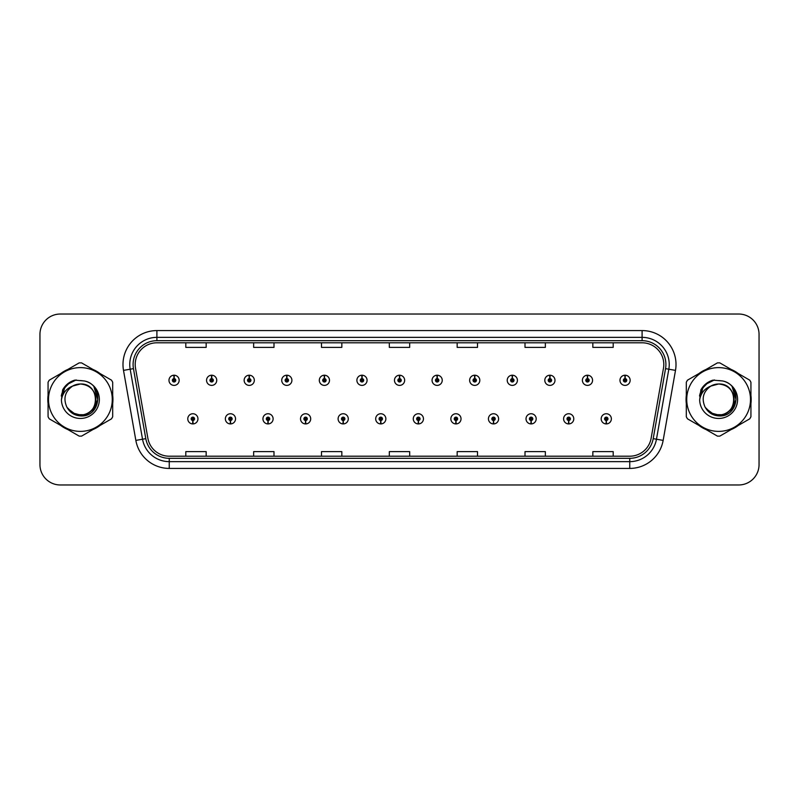 <?xml version="1.0" encoding="UTF-8"?>
<svg xmlns="http://www.w3.org/2000/svg" width="799" height="799" viewBox="0 0 799 799"><rect width="100%" height="100%" fill="white"/><g stroke="black" fill="none" stroke-linecap="round" stroke-linejoin="round"><path stroke-width="1.2" d="M230.372 420.524L230.222 423.919A5.084 5.084 0 0 0 230.661 423.919L230.521 420.524A1.698 1.698 0 0 0 232.139 418.836A1.698 1.698 0 0 0 230.442 417.138A1.698 1.698 0 0 0 228.744 418.836A1.698 1.698 0 0 0 230.372 420.524L230.412 419.515A0.679 0.679 0 0 1 229.762 418.836A0.679 0.679 0 0 1 230.442 418.157A0.679 0.679 0 0 1 231.121 418.836A0.679 0.679 0 0 1 230.472 419.515L230.521 420.524M267.955 420.524L267.805 423.919A5.084 5.084 0 0 0 268.244 423.919L268.104 420.524A1.698 1.698 0 0 0 269.722 418.836A1.698 1.698 0 0 0 268.025 417.138A1.698 1.698 0 0 0 266.327 418.836A1.698 1.698 0 0 0 267.955 420.524L267.995 419.515A0.679 0.679 0 0 1 267.345 418.836A0.679 0.679 0 0 1 268.025 418.157A0.679 0.679 0 0 1 268.704 418.836A0.679 0.679 0 0 1 268.055 419.515L268.104 420.524M305.538 420.524L305.388 423.919A5.084 5.084 0 0 0 305.827 423.919L305.687 420.524A1.698 1.698 0 0 0 307.305 418.836A1.698 1.698 0 0 0 305.608 417.138A1.698 1.698 0 0 0 303.91 418.836A1.698 1.698 0 0 0 305.538 420.524L305.578 419.515A0.679 0.679 0 0 1 304.928 418.836A0.679 0.679 0 0 1 305.608 418.157A0.679 0.679 0 0 1 306.287 418.836A0.679 0.679 0 0 1 305.637 419.515L305.687 420.524M343.121 420.524L342.971 423.919A5.084 5.084 0 0 0 343.41 423.919L343.27 420.524A1.698 1.698 0 0 0 344.888 418.836A1.698 1.698 0 0 0 343.19 417.138A1.698 1.698 0 0 0 341.493 418.836A1.698 1.698 0 0 0 343.121 420.524L343.161 419.515A0.679 0.679 0 0 1 342.511 418.836A0.679 0.679 0 0 1 343.19 418.157A0.679 0.679 0 0 1 343.87 418.836A0.679 0.679 0 0 1 343.22 419.515L343.27 420.524M380.704 420.524L380.554 423.919A5.084 5.084 0 0 0 381.003 423.919L380.853 420.524A1.698 1.698 0 0 0 382.471 418.836A1.698 1.698 0 0 0 380.773 417.138A1.698 1.698 0 0 0 379.076 418.836A1.698 1.698 0 0 0 380.704 420.524L380.743 419.515A0.679 0.679 0 0 1 380.094 418.836A0.679 0.679 0 0 1 380.773 418.157A0.679 0.679 0 0 1 381.453 418.836A0.679 0.679 0 0 1 380.803 419.515L380.853 420.524M418.286 420.524L418.137 423.919A5.084 5.084 0 0 0 418.586 423.919L418.436 420.524A1.698 1.698 0 0 0 420.054 418.836A1.698 1.698 0 0 0 418.356 417.138A1.698 1.698 0 0 0 416.659 418.836A1.698 1.698 0 0 0 418.286 420.524L418.326 419.515A0.679 0.679 0 0 1 417.677 418.836A0.679 0.679 0 0 1 418.356 418.157A0.679 0.679 0 0 1 419.036 418.836A0.679 0.679 0 0 1 418.386 419.515L418.436 420.524M455.869 420.524L455.72 423.919A5.084 5.084 0 0 0 456.169 423.919L456.019 420.524A1.698 1.698 0 0 0 457.637 418.836A1.698 1.698 0 0 0 455.939 417.138A1.698 1.698 0 0 0 454.251 418.836A1.698 1.698 0 0 0 455.869 420.524L455.909 419.515A0.679 0.679 0 0 1 455.26 418.836A0.679 0.679 0 0 1 455.939 418.157A0.679 0.679 0 0 1 456.619 418.836A0.679 0.679 0 0 1 455.969 419.515L456.019 420.524M493.452 420.524L493.303 423.919A5.084 5.084 0 0 0 493.752 423.919L493.602 420.524A1.698 1.698 0 0 0 495.22 418.836A1.698 1.698 0 0 0 493.522 417.138A1.698 1.698 0 0 0 491.834 418.836A1.698 1.698 0 0 0 493.452 420.524L493.492 419.515A0.679 0.679 0 0 1 492.843 418.836A0.679 0.679 0 0 1 493.522 418.157A0.679 0.679 0 0 1 494.201 418.836A0.679 0.679 0 0 1 493.552 419.515L493.602 420.524M531.035 420.524L530.886 423.919A5.084 5.084 0 0 0 531.335 423.919L531.185 420.524A1.698 1.698 0 0 0 532.803 418.836A1.698 1.698 0 0 0 531.105 417.138A1.698 1.698 0 0 0 529.417 418.836A1.698 1.698 0 0 0 531.035 420.524L531.075 419.515A0.679 0.679 0 0 1 530.426 418.836A0.679 0.679 0 0 1 531.105 418.157A0.679 0.679 0 0 1 531.784 418.836A0.679 0.679 0 0 1 531.135 419.515L531.185 420.524M568.618 420.524L568.469 423.919A5.084 5.084 0 0 0 568.918 423.919L568.768 420.524A1.698 1.698 0 0 0 570.386 418.836A1.698 1.698 0 0 0 568.688 417.138A1.698 1.698 0 0 0 567 418.836A1.698 1.698 0 0 0 568.618 420.524L568.658 419.515A0.679 0.679 0 0 1 568.009 418.836A0.679 0.679 0 0 1 568.688 418.157A0.679 0.679 0 0 1 569.367 418.836A0.679 0.679 0 0 1 568.718 419.515L568.768 420.524M606.201 420.524L606.051 423.919A5.084 5.084 0 0 0 606.501 423.919L606.351 420.524A1.698 1.698 0 0 0 607.969 418.836A1.698 1.698 0 0 0 606.271 417.138A1.698 1.698 0 0 0 604.583 418.836A1.698 1.698 0 0 0 606.201 420.524L606.241 419.515A0.679 0.679 0 0 1 605.592 418.836A0.679 0.679 0 0 1 606.271 418.157A0.679 0.679 0 0 1 606.95 418.836A0.679 0.679 0 0 1 606.301 419.515L606.351 420.524M192.789 420.524L192.639 423.919A5.084 5.084 0 0 0 193.078 423.919L192.939 420.524A1.698 1.698 0 0 0 194.557 418.836A1.698 1.698 0 0 0 192.859 417.138A1.698 1.698 0 0 0 191.161 418.836A1.698 1.698 0 0 0 192.789 420.524L192.829 419.515A0.679 0.679 0 0 1 192.179 418.836A0.679 0.679 0 0 1 192.859 418.157A0.679 0.679 0 0 1 193.538 418.836A0.679 0.679 0 0 1 192.889 419.515L192.939 420.524M211.725 378.606L211.875 375.22A5.084 5.084 0 0 0 211.425 375.22L211.575 378.606A1.698 1.698 0 0 0 209.957 380.304A1.698 1.698 0 0 0 211.655 382.002A1.698 1.698 0 0 0 213.353 380.304A1.698 1.698 0 0 0 211.725 378.606L211.685 379.625A0.679 0.679 0 0 1 212.334 380.304A0.679 0.679 0 0 1 211.655 380.983A0.679 0.679 0 0 1 210.976 380.304A0.679 0.679 0 0 1 211.625 379.625L211.575 378.606M249.308 378.606L249.458 375.22A5.084 5.084 0 0 0 249.008 375.22L249.158 378.606A1.698 1.698 0 0 0 247.54 380.304A1.698 1.698 0 0 0 249.238 382.002A1.698 1.698 0 0 0 250.936 380.304A1.698 1.698 0 0 0 249.308 378.606L249.268 379.625A0.679 0.679 0 0 1 249.917 380.304A0.679 0.679 0 0 1 249.238 380.983A0.679 0.679 0 0 1 248.559 380.304A0.679 0.679 0 0 1 249.208 379.625L249.158 378.606M286.891 378.606L287.041 375.22A5.084 5.084 0 0 0 286.601 375.22L286.741 378.606A1.698 1.698 0 0 0 285.123 380.304A1.698 1.698 0 0 0 286.821 382.002A1.698 1.698 0 0 0 288.519 380.304A1.698 1.698 0 0 0 286.891 378.606L286.851 379.625A0.679 0.679 0 0 1 287.5 380.304A0.679 0.679 0 0 1 286.821 380.983A0.679 0.679 0 0 1 286.142 380.304A0.679 0.679 0 0 1 286.791 379.625L286.741 378.606M324.474 378.606L324.624 375.22A5.084 5.084 0 0 0 324.184 375.22L324.324 378.606A1.698 1.698 0 0 0 322.706 380.304A1.698 1.698 0 0 0 324.404 382.002A1.698 1.698 0 0 0 326.102 380.304A1.698 1.698 0 0 0 324.474 378.606L324.434 379.625A0.679 0.679 0 0 1 325.083 380.304A0.679 0.679 0 0 1 324.404 380.983A0.679 0.679 0 0 1 323.725 380.304A0.679 0.679 0 0 1 324.374 379.625L324.324 378.606M362.057 378.606L362.207 375.22A5.084 5.084 0 0 0 361.767 375.22L361.907 378.606A1.698 1.698 0 0 0 360.289 380.304A1.698 1.698 0 0 0 361.987 382.002A1.698 1.698 0 0 0 363.685 380.304A1.698 1.698 0 0 0 362.057 378.606L362.017 379.625A0.679 0.679 0 0 1 362.666 380.304A0.679 0.679 0 0 1 361.987 380.983A0.679 0.679 0 0 1 361.308 380.304A0.679 0.679 0 0 1 361.957 379.625L361.907 378.606M399.64 378.606L399.79 375.22A5.084 5.084 0 0 0 399.35 375.22L399.49 378.606A1.698 1.698 0 0 0 397.872 380.304A1.698 1.698 0 0 0 399.57 382.002A1.698 1.698 0 0 0 401.268 380.304A1.698 1.698 0 0 0 399.64 378.606L399.6 379.625A0.679 0.679 0 0 1 400.249 380.304A0.679 0.679 0 0 1 399.57 380.983A0.679 0.679 0 0 1 398.891 380.304A0.679 0.679 0 0 1 399.54 379.625L399.49 378.606M437.223 378.606L437.373 375.22A5.084 5.084 0 0 0 436.933 375.22L437.073 378.606A1.698 1.698 0 0 0 435.455 380.304A1.698 1.698 0 0 0 437.153 382.002A1.698 1.698 0 0 0 438.851 380.304A1.698 1.698 0 0 0 437.223 378.606L437.183 379.625A0.679 0.679 0 0 1 437.832 380.304A0.679 0.679 0 0 1 437.153 380.983A0.679 0.679 0 0 1 436.474 380.304A0.679 0.679 0 0 1 437.123 379.625L437.073 378.606M474.806 378.606L474.956 375.22A5.084 5.084 0 0 0 474.516 375.22L474.656 378.606A1.698 1.698 0 0 0 473.038 380.304A1.698 1.698 0 0 0 474.736 382.002A1.698 1.698 0 0 0 476.434 380.304A1.698 1.698 0 0 0 474.806 378.606L474.766 379.625A0.679 0.679 0 0 1 475.415 380.304A0.679 0.679 0 0 1 474.736 380.983A0.679 0.679 0 0 1 474.057 380.304A0.679 0.679 0 0 1 474.706 379.625L474.656 378.606M512.389 378.606L512.539 375.22A5.084 5.084 0 0 0 512.099 375.22L512.239 378.606A1.698 1.698 0 0 0 510.621 380.304A1.698 1.698 0 0 0 512.319 382.002A1.698 1.698 0 0 0 514.017 380.304A1.698 1.698 0 0 0 512.389 378.606L512.349 379.625A0.679 0.679 0 0 1 512.998 380.304A0.679 0.679 0 0 1 512.319 380.983A0.679 0.679 0 0 1 511.64 380.304A0.679 0.679 0 0 1 512.289 379.625L512.239 378.606M549.972 378.606L550.121 375.22A5.084 5.084 0 0 0 549.682 375.22L549.822 378.606A1.698 1.698 0 0 0 548.204 380.304A1.698 1.698 0 0 0 549.902 382.002A1.698 1.698 0 0 0 551.6 380.304A1.698 1.698 0 0 0 549.972 378.606L549.932 379.625A0.679 0.679 0 0 1 550.581 380.304A0.679 0.679 0 0 1 549.902 380.983A0.679 0.679 0 0 1 549.223 380.304A0.679 0.679 0 0 1 549.872 379.625L549.822 378.606M587.555 378.606L587.704 375.22A5.084 5.084 0 0 0 587.265 375.22L587.405 378.606A1.698 1.698 0 0 0 585.787 380.304A1.698 1.698 0 0 0 587.485 382.002A1.698 1.698 0 0 0 589.183 380.304A1.698 1.698 0 0 0 587.555 378.606L587.515 379.625A0.679 0.679 0 0 1 588.164 380.304A0.679 0.679 0 0 1 587.485 380.983A0.679 0.679 0 0 1 586.806 380.304A0.679 0.679 0 0 1 587.455 379.625L587.405 378.606M625.138 378.606L625.287 375.22A5.084 5.084 0 0 0 624.848 375.22L624.988 378.606A1.698 1.698 0 0 0 623.37 380.304A1.698 1.698 0 0 0 625.068 382.002A1.698 1.698 0 0 0 626.766 380.304A1.698 1.698 0 0 0 625.138 378.606L625.098 379.625A0.679 0.679 0 0 1 625.747 380.304A0.679 0.679 0 0 1 625.068 380.983A0.679 0.679 0 0 1 624.389 380.304A0.679 0.679 0 0 1 625.038 379.625L624.988 378.606M174.142 378.606L174.292 375.22A5.084 5.084 0 0 0 173.842 375.22L173.992 378.606A1.698 1.698 0 0 0 172.374 380.304A1.698 1.698 0 0 0 174.072 382.002A1.698 1.698 0 0 0 175.76 380.304A1.698 1.698 0 0 0 174.142 378.606L174.102 379.625A0.679 0.679 0 0 1 174.751 380.304A0.679 0.679 0 0 1 174.072 380.983A0.679 0.679 0 0 1 173.393 380.304A0.679 0.679 0 0 1 174.042 379.625L173.992 378.606M47.82 399.5A32.559 32.559 0 0 0 48.07 403.565A32.559 32.559 0 0 1 48.07 395.435A32.559 32.559 0 0 0 47.82 399.5M60.714 425.448A32.559 32.559 0 0 0 67.745 429.512A32.559 32.559 0 0 1 60.714 425.448M93.014 429.512A32.559 32.559 0 0 0 100.055 425.448A32.559 32.559 0 0 1 93.014 429.512M112.689 403.565A32.559 32.559 0 0 0 112.689 395.435A32.559 32.559 0 0 1 112.689 403.565M686.051 399.5A32.559 32.559 0 0 0 686.311 403.565A32.559 32.559 0 0 1 686.311 395.435A32.559 32.559 0 0 0 686.051 399.5M698.945 425.448A32.559 32.559 0 0 0 705.986 429.512A32.559 32.559 0 0 1 698.945 425.448M731.255 429.512A32.559 32.559 0 0 0 738.286 425.448A32.559 32.559 0 0 1 731.255 429.512M750.93 403.565A32.559 32.559 0 0 0 750.93 395.435A32.559 32.559 0 0 1 750.93 403.565M135.201 364.494A21.713 21.713 0 0 1 156.904 342.791L642.096 342.791A21.713 21.713 0 0 1 663.47 368.269L651.125 438.271A21.713 21.713 0 0 1 629.752 456.209L169.248 456.209A21.713 21.713 0 0 1 147.875 438.271L135.53 368.269A21.713 21.713 0 0 1 135.201 364.494M133.093 364.494A23.81 23.81 0 0 0 133.453 368.629L145.798 438.641A23.81 23.81 0 0 0 169.248 458.316L629.752 458.316A23.81 23.81 0 0 0 653.202 438.641L665.547 368.629A23.81 23.81 0 0 0 642.096 340.684L156.904 340.684A23.81 23.81 0 0 0 133.093 364.494M123.505 370.386A33.918 33.918 0 0 1 156.904 330.576L642.096 330.576A33.918 33.918 0 0 1 675.495 370.386L663.15 440.399A33.918 33.918 0 0 1 629.752 468.424L169.248 468.424A33.918 33.918 0 0 1 135.85 440.399L123.505 370.386L130.177 369.208A27.136 27.136 0 0 1 156.904 337.358L642.096 337.358A27.136 27.136 0 0 1 668.823 369.208L656.468 439.22A27.136 27.136 0 0 1 629.752 461.642L169.248 461.642A27.136 27.136 0 0 1 142.532 439.22L130.177 369.208A27.136 27.136 0 0 1 129.768 364.494M100.055 373.552A32.559 32.559 0 0 0 93.014 369.488A32.559 32.559 0 0 1 100.055 373.552M67.745 369.488A32.559 32.559 0 0 0 60.714 373.552A32.559 32.559 0 0 1 67.745 369.488M738.286 373.552A32.559 32.559 0 0 0 731.255 369.488A32.559 32.559 0 0 1 738.286 373.552M705.986 369.488A32.559 32.559 0 0 0 698.945 373.552A32.559 32.559 0 0 1 705.986 369.488M759.05 334.372A20.355 20.355 0 0 0 738.695 314.027L60.305 314.027A20.355 20.355 0 0 0 39.95 334.372L39.95 464.628A20.355 20.355 0 0 0 60.305 484.973L738.695 484.973A20.355 20.355 0 0 0 759.05 464.628L759.05 334.372L759.05 464.628M653.202 438.641L656.468 439.22L668.823 369.208L675.495 370.386M389.323 342.791L389.323 347.385L409.677 347.385L409.677 342.791M321.488 342.791L321.488 347.385L341.832 347.385L341.832 342.791M253.643 342.791L253.643 347.385L273.997 347.385L273.997 342.791M185.807 342.791L185.807 347.385L206.162 347.385L206.162 342.791M457.168 342.791L457.168 347.385L477.512 347.385L477.512 342.791M525.003 342.791L525.003 347.385L545.357 347.385L545.357 342.791M592.838 342.791L592.838 347.385L613.193 347.385L613.193 342.791M409.677 456.209L409.677 451.615L389.323 451.615L389.323 456.209M341.832 456.209L341.832 451.615L321.488 451.615L321.488 456.209M273.997 456.209L273.997 451.615L253.643 451.615L253.643 456.209M206.162 456.209L206.162 451.615L185.807 451.615L185.807 456.209M477.512 456.209L477.512 451.615L457.168 451.615L457.168 456.209M545.357 456.209L545.357 451.615L525.003 451.615L525.003 456.209M613.193 456.209L613.193 451.615L592.838 451.615L592.838 456.209M39.95 334.372L39.95 464.628M738.695 314.027L60.305 314.027M60.305 484.973L738.695 484.973M179.156 380.304A5.084 5.084 0 0 0 174.292 375.22A5.084 5.084 0 0 1 179.156 380.304A5.084 5.084 0 0 1 174.072 385.388A5.084 5.084 0 0 1 168.979 380.304A5.084 5.084 0 0 1 173.842 375.22M187.775 418.836A5.084 5.084 0 0 0 192.639 423.919A5.084 5.084 0 0 1 187.775 418.836A5.084 5.084 0 0 1 192.859 413.742A5.084 5.084 0 0 1 197.952 418.836A5.084 5.084 0 0 1 193.078 423.919M216.739 380.304A5.084 5.084 0 0 0 211.875 375.22A5.084 5.084 0 0 1 216.739 380.304A5.084 5.084 0 0 1 211.655 385.388A5.084 5.084 0 0 1 206.561 380.304A5.084 5.084 0 0 1 211.425 375.22M254.322 380.304A5.084 5.084 0 0 0 249.458 375.22A5.084 5.084 0 0 1 254.322 380.304A5.084 5.084 0 0 1 249.238 385.388A5.084 5.084 0 0 1 244.144 380.304A5.084 5.084 0 0 1 249.008 375.22M291.905 380.304A5.084 5.084 0 0 0 287.041 375.22A5.084 5.084 0 0 1 291.905 380.304A5.084 5.084 0 0 1 286.821 385.388A5.084 5.084 0 0 1 281.727 380.304A5.084 5.084 0 0 1 286.601 375.22M329.488 380.304A5.084 5.084 0 0 0 324.624 375.22A5.084 5.084 0 0 1 329.488 380.304A5.084 5.084 0 0 1 324.404 385.388A5.084 5.084 0 0 1 319.31 380.304A5.084 5.084 0 0 1 324.184 375.22L324.294 377.927M225.358 418.836A5.084 5.084 0 0 0 230.222 423.919A5.084 5.084 0 0 1 225.358 418.836A5.084 5.084 0 0 1 230.442 413.742A5.084 5.084 0 0 1 235.535 418.836A5.084 5.084 0 0 1 230.661 423.919M262.941 418.836A5.084 5.084 0 0 0 267.805 423.919A5.084 5.084 0 0 1 262.941 418.836A5.084 5.084 0 0 1 268.025 413.742A5.084 5.084 0 0 1 273.118 418.836A5.084 5.084 0 0 1 268.244 423.919M300.524 418.836A5.084 5.084 0 0 0 305.388 423.919A5.084 5.084 0 0 1 300.524 418.836A5.084 5.084 0 0 1 305.608 413.742A5.084 5.084 0 0 1 310.701 418.836A5.084 5.084 0 0 1 305.827 423.919L305.717 421.203M95.88 398.941A15.511 15.511 0 0 0 72.619 386.077C65.019 391.48 63.091 398.461 66.816 407.011L67.026 407.38A15.511 15.511 0 0 0 80.379 415.011C100.384 415.979 100.384 383.021 80.379 383.989L72.619 386.077L80.379 383.989C100.384 383.021 100.384 415.979 80.379 415.011A15.511 15.511 0 0 0 95.89 399.5C94.971 390.082 89.798 384.908 80.379 383.989C100.384 383.021 100.384 415.979 80.379 415.011C100.384 415.979 100.384 383.021 80.379 383.989C100.384 383.021 100.384 415.979 80.379 415.011C100.384 415.979 100.384 383.021 80.379 383.989C100.384 383.021 100.384 415.979 80.379 415.011L72.629 412.933L67.026 407.38L72.629 412.933L80.379 415.011L72.629 412.933L67.026 407.38L72.629 412.933L80.379 415.011L72.629 412.933L67.026 407.38L72.629 412.933L80.379 415.011L72.629 412.933L67.026 407.38C69.992 412.614 74.447 415.46 80.379 415.909C101.123 417.647 104.359 384.599 84.364 380.963L74.746 380.134C69.383 381.782 65.348 385.048 62.622 389.932L61.433 399.909A18.956 18.956 0 0 0 80.379 418.456A18.956 18.956 0 0 0 84.364 380.963M80.379 431.38A31.88 31.88 0 0 0 112.269 399.5A31.88 31.88 0 0 0 80.379 367.62A31.88 31.88 0 0 0 48.499 399.5A31.88 31.88 0 0 0 80.379 431.38M80.379 436.134A36.634 36.634 0 0 0 81.578 436.114L111.49 418.846A36.634 36.634 0 0 0 112.689 416.768L112.689 382.232A36.634 36.634 0 0 0 111.49 380.154L81.578 362.886A36.634 36.634 0 0 0 79.181 362.886L49.278 380.154A36.634 36.634 0 0 0 48.07 382.232L48.07 416.768A36.634 36.634 0 0 0 49.278 418.846L79.181 436.114A36.634 36.634 0 0 0 80.379 436.134M80.379 380.544L84.374 380.973M61.433 399.909C62.532 393.228 66.257 388.614 72.619 386.077M74.627 380.164L70.292 382.032L62.622 389.932L70.292 382.032L74.627 380.164L70.292 382.032L62.642 389.892L70.292 382.032L74.627 380.164L70.292 382.032L62.642 389.892L70.292 382.032L74.627 380.164L70.292 382.032L62.622 389.932L70.292 382.032L74.746 380.134L67.775 383.76M734.111 398.941A15.511 15.511 0 0 0 710.86 386.077C703.26 391.48 701.322 398.461 705.048 407.011L705.257 407.38A15.511 15.511 0 0 0 718.621 415.011C738.626 415.979 738.626 383.021 718.621 383.989L710.86 386.077L718.621 383.989C738.626 383.021 738.626 415.979 718.621 415.011A15.511 15.511 0 0 0 734.121 399.5C733.202 390.082 728.039 384.908 718.621 383.989C738.626 383.021 738.626 415.979 718.621 415.011C738.626 415.979 738.626 383.021 718.621 383.989C738.626 383.021 738.626 415.979 718.621 415.011C738.626 415.979 738.626 383.021 718.621 383.989C738.626 383.021 738.626 415.979 718.621 415.011L710.86 412.933L705.257 407.38L710.86 412.933L718.621 415.011L710.86 412.933L705.257 407.38L710.86 412.933L718.621 415.011L710.86 412.933L705.257 407.38L710.86 412.933L718.621 415.011L710.86 412.933L705.257 407.38C708.224 412.614 712.678 415.46 718.621 415.909C739.355 417.647 742.591 384.599 722.596 380.963L712.978 380.134C707.624 381.782 703.579 385.048 700.863 389.932L699.664 399.909A18.956 18.956 0 0 0 718.621 418.456A18.956 18.956 0 0 0 722.596 380.963L718.621 380.544M718.621 431.38A31.88 31.88 0 0 0 750.501 399.5A31.88 31.88 0 0 0 718.621 367.62A31.88 31.88 0 0 0 686.731 399.5A31.88 31.88 0 0 0 718.621 431.38M718.621 436.134A36.634 36.634 0 0 0 719.819 436.114L749.722 418.846A36.634 36.634 0 0 0 750.93 416.768L750.93 382.232A36.634 36.634 0 0 0 749.722 380.154L719.819 362.886A36.634 36.634 0 0 0 717.422 362.886L687.51 380.154A36.634 36.634 0 0 0 686.311 382.232L686.311 416.768A36.634 36.634 0 0 0 687.51 418.846L717.422 436.114A36.634 36.634 0 0 0 718.621 436.134M699.664 399.909C700.763 393.228 704.498 388.614 710.86 386.077M712.868 380.164L708.533 382.032L700.863 389.932L708.533 382.032L712.868 380.164L708.533 382.032L700.883 389.892L708.533 382.032L712.868 380.164L708.533 382.032L700.883 389.892L708.533 382.032L712.868 380.164L708.533 382.032L700.863 389.932L708.533 382.032L712.978 380.134L706.006 383.76M76.175 379.944L67.236 384.429L64.469 388.394L62.741 395.225M67.815 408.589L75.855 414.631L85.922 414.751L94.202 408.948L97.768 399.5L94.052 387.135M67.276 384.399L68.324 383.55M714.416 379.944L705.467 384.429L702.701 388.394L700.983 395.225M706.056 408.589L714.086 414.631L724.164 414.751L732.433 408.948L735.999 399.5L732.284 387.135M705.507 384.399L706.556 383.55M367.071 380.304A5.084 5.084 0 0 0 362.207 375.22A5.084 5.084 0 0 1 367.071 380.304A5.084 5.084 0 0 1 361.987 385.388A5.084 5.084 0 0 1 356.893 380.304A5.084 5.084 0 0 1 361.767 375.22L361.877 377.927M404.654 380.304A5.084 5.084 0 0 0 399.79 375.22A5.084 5.084 0 0 1 404.654 380.304A5.084 5.084 0 0 1 399.57 385.388A5.084 5.084 0 0 1 394.476 380.304A5.084 5.084 0 0 1 399.35 375.22L399.46 377.927M442.237 380.304A5.084 5.084 0 0 0 437.373 375.22A5.084 5.084 0 0 1 442.237 380.304A5.084 5.084 0 0 1 437.153 385.388A5.084 5.084 0 0 1 432.059 380.304A5.084 5.084 0 0 1 436.933 375.22L437.043 377.927M338.107 418.836A5.084 5.084 0 0 0 342.971 423.919A5.084 5.084 0 0 1 338.107 418.836A5.084 5.084 0 0 1 343.19 413.742A5.084 5.084 0 0 1 348.284 418.836A5.084 5.084 0 0 1 343.41 423.919L343.3 421.203M375.69 418.836A5.084 5.084 0 0 0 380.554 423.919A5.084 5.084 0 0 1 375.69 418.836A5.084 5.084 0 0 1 380.773 413.742A5.084 5.084 0 0 1 385.867 418.836A5.084 5.084 0 0 1 381.003 423.919L380.883 421.203M413.273 418.836A5.084 5.084 0 0 0 418.137 423.919A5.084 5.084 0 0 1 413.273 418.836A5.084 5.084 0 0 1 418.356 413.742A5.084 5.084 0 0 1 423.45 418.836A5.084 5.084 0 0 1 418.586 423.919L418.466 421.203M479.819 380.304A5.084 5.084 0 0 0 474.956 375.22A5.084 5.084 0 0 1 479.819 380.304A5.084 5.084 0 0 1 474.736 385.388A5.084 5.084 0 0 1 469.642 380.304A5.084 5.084 0 0 1 474.516 375.22L474.626 377.927M517.402 380.304A5.084 5.084 0 0 0 512.539 375.22A5.084 5.084 0 0 1 517.402 380.304A5.084 5.084 0 0 1 512.319 385.388A5.084 5.084 0 0 1 507.225 380.304A5.084 5.084 0 0 1 512.099 375.22L512.209 377.927M554.985 380.304A5.084 5.084 0 0 0 550.121 375.22A5.084 5.084 0 0 1 554.985 380.304A5.084 5.084 0 0 1 549.902 385.388A5.084 5.084 0 0 1 544.808 380.304A5.084 5.084 0 0 1 549.682 375.22M592.568 380.304A5.084 5.084 0 0 0 587.704 375.22A5.084 5.084 0 0 1 592.568 380.304A5.084 5.084 0 0 1 587.485 385.388A5.084 5.084 0 0 1 582.391 380.304A5.084 5.084 0 0 1 587.265 375.22M630.151 380.304A5.084 5.084 0 0 0 625.287 375.22A5.084 5.084 0 0 1 630.151 380.304A5.084 5.084 0 0 1 625.068 385.388A5.084 5.084 0 0 1 619.974 380.304A5.084 5.084 0 0 1 624.848 375.22M450.856 418.836A5.084 5.084 0 0 0 455.72 423.919A5.084 5.084 0 0 1 450.856 418.836A5.084 5.084 0 0 1 455.939 413.742A5.084 5.084 0 0 1 461.033 418.836A5.084 5.084 0 0 1 456.169 423.919L456.049 421.203M488.439 418.836A5.084 5.084 0 0 0 493.303 423.919A5.084 5.084 0 0 1 488.439 418.836A5.084 5.084 0 0 1 493.522 413.742A5.084 5.084 0 0 1 498.616 418.836A5.084 5.084 0 0 1 493.752 423.919L493.632 421.203M526.022 418.836A5.084 5.084 0 0 0 530.886 423.919A5.084 5.084 0 0 1 526.022 418.836A5.084 5.084 0 0 1 531.105 413.742A5.084 5.084 0 0 1 536.199 418.836A5.084 5.084 0 0 1 531.335 423.919M563.605 418.836A5.084 5.084 0 0 0 568.469 423.919A5.084 5.084 0 0 1 563.605 418.836A5.084 5.084 0 0 1 568.688 413.742A5.084 5.084 0 0 1 573.782 418.836A5.084 5.084 0 0 1 568.918 423.919M601.188 418.836A5.084 5.084 0 0 0 606.051 423.919A5.084 5.084 0 0 1 601.188 418.836A5.084 5.084 0 0 1 606.271 413.742A5.084 5.084 0 0 1 611.365 418.836A5.084 5.084 0 0 1 606.501 423.919M642.096 330.576L642.096 340.684M130.177 369.208L133.453 368.629M169.248 468.424L169.248 458.316M629.752 458.316L629.752 468.424M135.85 440.399L145.798 438.641M665.547 368.629L668.823 369.208M156.904 330.576L156.904 340.684M656.468 439.22L663.15 440.399M64.469 388.394A19.406 19.406 0 0 0 61.283 396.034M702.701 388.394A19.406 19.406 0 0 0 699.524 396.034"/></g></svg>
